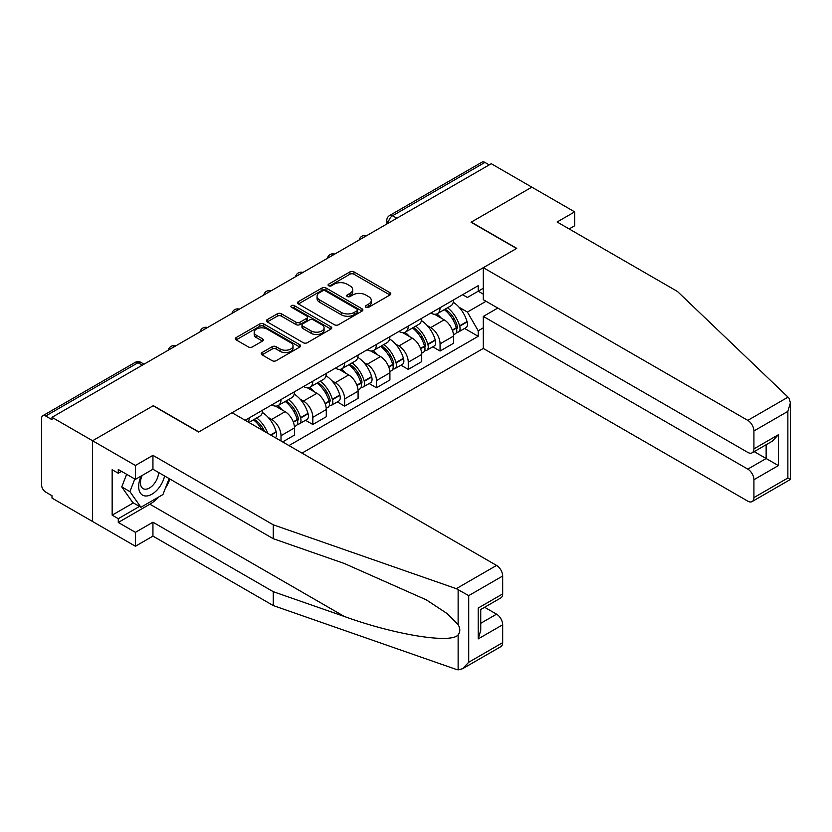 <?xml version="1.0" encoding="UTF-8"?>
<svg xmlns="http://www.w3.org/2000/svg" width="832" height="832" viewBox="0 0 832 832"><rect width="100%" height="100%" fill="white"/><g stroke="black" fill="none" stroke-linecap="round" stroke-linejoin="round"><path stroke-width="1.25" d="M365.903 307.268A1.986 1.144 0 0 0 368.701 307.268L389.969 294.986A2.829 1.633 0 0 0 390.801 293.831A2.829 1.633 0 0 0 389.969 292.677L353.943 271.877A2.829 1.633 0 0 0 349.939 271.877L328.671 284.159A1.986 1.144 0 0 0 328.089 284.96A1.986 1.144 0 0 0 328.671 285.771A1.986 1.144 0 0 0 331.469 285.771L334.225 284.18A9.058 5.231 0 0 1 347.038 284.18L350.033 285.917A9.058 5.231 0 0 1 352.685 289.619A9.058 5.231 0 0 1 350.033 293.311L347.287 294.902A1.986 1.144 0 0 0 346.705 295.714A1.986 1.144 0 0 0 347.287 296.525A1.986 1.144 0 0 0 350.085 296.525L352.841 294.934A9.058 5.231 0 0 1 365.654 294.934L368.649 296.66A9.058 5.231 0 0 1 371.301 300.362A9.058 5.231 0 0 1 368.649 304.065L365.903 305.646A1.986 1.144 0 0 0 365.321 306.457A1.986 1.144 0 0 0 365.903 307.268L365.903 305.646M262.059 352.539A2.829 1.633 0 0 0 261.238 353.694A2.829 1.633 0 0 0 262.059 354.848L272.168 360.682A2.829 1.633 0 0 0 276.172 360.682L299.79 347.048A2.829 1.633 0 0 0 300.622 345.894A2.829 1.633 0 0 0 299.79 344.739L263.765 323.939A2.829 1.633 0 0 0 259.761 323.939L236.142 337.574A2.829 1.633 0 0 0 235.31 338.728A2.829 1.633 0 0 0 236.142 339.882L248.352 346.934A2.829 1.633 0 0 0 252.356 346.934L262.465 341.099A2.829 1.633 0 0 0 263.297 339.945A2.829 1.633 0 0 0 262.465 338.79L256.412 335.296A7.571 4.368 0 0 1 254.186 332.197A7.571 4.368 0 0 1 258.866 328.162A7.571 4.368 0 0 1 267.114 329.108L290.836 342.805A7.571 4.368 0 0 1 293.051 345.894A7.571 4.368 0 0 1 288.382 349.939A7.571 4.368 0 0 1 280.124 348.982L276.172 346.705A2.829 1.633 0 0 0 272.168 346.705L262.059 352.539L262.059 354.848L272.168 349.055L272.168 346.705M52 417.321L491.254 163.717L531.835 187.148L471.068 222.227L516.547 248.487L198.827 431.912L153.348 405.662L92.581 440.742L52 417.321L52 419.671L45.677 416.021A5.772 3.328 -120 0 0 42.796 415.74A5.772 3.328 -120 0 0 41.6 418.371L41.6 485.014A5.772 3.328 -120 0 0 45.677 492.076L52 495.726L52 498.087L92.581 521.508L92.581 440.742L92.581 521.508L135.408 546.239L135.408 532.345L152.942 522.215L152.942 536.11L135.408 546.239M334.422 324.75A2.829 1.633 0 0 0 338.426 324.75L362.045 311.106A2.829 1.633 0 0 0 362.877 309.951A2.829 1.633 0 0 0 362.045 308.797L326.019 287.997A2.829 1.633 0 0 0 322.015 287.997L298.397 301.631A2.829 1.633 0 0 0 297.565 302.786A2.829 1.633 0 0 0 298.397 303.94L334.422 324.75M292.282 307.694A1.986 1.144 0 0 1 294.289 307.975L294.289 305.625L330.918 326.768A2.829 1.633 0 0 1 331.75 327.922A2.829 1.633 0 0 1 330.918 329.077L307.299 342.722A2.829 1.633 0 0 1 303.295 342.722L267.27 321.911L277.378 316.118L277.378 313.768L267.27 319.602A2.829 1.633 0 0 0 266.438 320.757A2.829 1.633 0 0 0 267.27 321.911L267.27 319.602M277.378 316.118A2.829 1.633 0 0 1 281.382 316.118L281.382 313.768A2.829 1.633 0 0 0 277.378 313.768M281.382 313.768L295.994 322.202A2.829 1.633 0 0 0 299.998 322.202L306.696 318.334A2.829 1.633 0 0 0 307.528 317.179A2.829 1.633 0 0 0 306.696 316.025L291.491 307.237A1.986 1.144 0 0 1 290.909 306.426A1.986 1.144 0 0 1 292.126 305.375A1.986 1.144 0 0 1 294.289 305.625M302.016 453.107L483.298 348.442L747.791 501.145A8.653 4.992 -120 0 0 752.118 501.571A8.653 4.992 -120 0 0 753.917 497.609L753.917 479.721A8.653 4.992 -120 0 0 747.791 469.123L766.147 458.526L778.388 465.587L753.917 479.721M396.843 218.223L392.558 215.748A5.772 3.328 60 0 0 389.667 215.467L482.05 162.136A5.772 3.328 60 0 1 484.931 162.417L392.558 215.748A5.772 3.328 120 0 0 388.482 222.82L388.482 223.049M489.216 164.892L484.931 162.417M440.066 307.705A13.27 7.654 60 0 1 437.32 313.664L450.778 305.885A13.27 7.654 -120 0 0 453.534 299.936M427.294 325.645L430.695 327.6A13.27 7.654 60 0 1 440.066 343.845L453.534 336.076A13.27 7.654 -120 0 0 444.153 319.831L434.512 314.267M453.534 336.076L453.534 343.262L440.066 351.031L432.775 346.819M437.32 313.664A13.27 7.654 60 0 1 430.789 313.061M440.066 343.845L440.066 351.031M408.262 326.071A13.27 7.654 60 0 1 405.506 332.03L418.974 324.251A13.27 7.654 -120 0 0 421.72 318.302M400.962 365.186L408.262 369.398L421.72 361.629L421.72 354.442A13.27 7.654 -120 0 0 412.339 338.198L402.698 332.634M405.506 332.03A13.27 7.654 60 0 1 398.975 331.427M395.481 344.011L398.882 345.966A13.27 7.654 60 0 1 408.262 362.211L408.262 369.398M376.449 344.438A13.27 7.654 60 0 1 373.703 350.397L387.161 342.618A13.27 7.654 -120 0 0 389.906 336.669M369.148 383.552L376.449 387.764L389.906 379.995L389.906 372.809A13.27 7.654 -120 0 0 380.526 356.564L370.895 351M373.703 350.397A13.27 7.654 60 0 1 367.172 349.794M363.667 362.378L367.068 364.333A13.27 7.654 60 0 1 376.449 380.588L376.449 387.764M344.635 362.804A13.27 7.654 60 0 1 341.89 368.763L355.347 360.994A13.27 7.654 -120 0 0 358.093 355.035M337.334 401.918L344.635 406.13L358.093 398.362L358.093 391.175A13.27 7.654 -120 0 0 348.712 374.93L339.082 369.366M341.89 368.763A13.27 7.654 60 0 1 335.358 368.16M331.864 380.744L335.254 382.699A13.27 7.654 60 0 1 344.635 398.954L344.635 406.13M312.822 381.17A13.27 7.654 60 0 1 310.076 387.13L323.534 379.361A13.27 7.654 -120 0 0 326.279 373.402M305.521 420.285L312.822 424.497L326.279 416.728L326.279 409.542A13.27 7.654 -120 0 0 316.898 393.297L307.268 387.733M310.076 387.13A13.27 7.654 60 0 1 303.545 386.526M300.05 399.11L303.441 401.066A13.27 7.654 60 0 1 312.822 417.321L312.822 424.497M281.008 399.537A13.27 7.654 60 0 1 278.262 405.496L291.72 397.727A13.27 7.654 -120 0 0 294.466 391.768M282.641 441.927L294.466 435.094L294.466 427.908A13.27 7.654 -120 0 0 285.085 411.663L275.454 406.099M278.262 405.496A13.27 7.654 60 0 1 271.731 404.893M268.237 417.477L271.627 419.432A13.27 7.654 60 0 1 281.008 435.687L281.008 440.981M248.903 422.448L259.906 416.094A13.27 7.654 -120 0 0 262.652 410.134M249.194 417.903A13.27 7.654 60 0 1 248.217 422.042M483.298 294.164L478.202 291.221L467.397 297.461L462.602 294.694M459.108 307.278L467.397 312.062L486.054 301.288M483.298 327.839L478.202 330.782L467.397 312.062M288.964 445.578L478.202 336.315L478.202 330.782M483.298 288.278L478.202 291.221L478.202 285.688L245.118 420.264M464.589 328.453L478.202 336.315M366.694 307.549L368.649 306.415A9.058 5.231 0 0 0 371.301 302.713L371.301 300.362M352.685 289.619L352.685 291.97A9.058 5.231 0 0 1 350.033 295.672L348.078 296.795M389.969 292.677L389.969 294.986L353.943 274.227A2.829 1.633 0 0 0 349.939 274.227L329.462 286.052M362.045 308.797L362.045 311.106L326.019 290.347A2.829 1.633 0 0 0 322.015 290.347L298.428 303.971M357.042 310.762A1.986 1.144 0 0 0 357.625 309.951A1.986 1.144 0 0 0 357.042 309.15L325.416 290.888A1.986 1.144 0 0 0 322.608 290.888L319.706 292.562A9.058 5.231 0 0 0 317.054 296.265A9.058 5.231 0 0 0 319.706 299.957L341.328 312.437A9.058 5.231 0 0 0 354.141 312.437L357.042 310.762L357.042 313.113A1.986 1.144 0 0 0 357.625 312.312L357.625 309.951M317.054 296.265L317.054 298.615A9.058 5.231 0 0 0 319.706 302.318L319.706 299.957M357.042 313.113L354.141 314.798A9.058 5.231 0 0 1 341.328 314.798L319.706 302.318M281.382 316.118L295.994 324.563A2.829 1.633 0 0 0 299.998 324.563L306.696 320.684A2.829 1.633 0 0 0 307.528 319.53L307.528 317.179M294.289 307.975L330.886 329.098M311.158 330.959A7.571 4.368 0 0 0 319.405 331.906A7.571 4.368 0 0 0 324.085 327.87A7.571 4.368 0 0 0 321.859 324.771L313.508 319.946A2.829 1.633 0 0 0 309.504 319.946L302.796 323.825A2.829 1.633 0 0 0 301.964 324.979A2.829 1.633 0 0 0 302.796 326.134L311.158 330.959L311.158 333.31A7.571 4.368 0 0 0 319.405 334.256A7.571 4.368 0 0 0 324.085 330.221L324.085 327.87M301.964 324.979L301.964 327.33A2.829 1.633 0 0 0 302.796 328.484L302.796 326.134M311.158 333.31L302.796 328.484M293.051 345.894L293.051 348.254A7.571 4.368 0 0 1 288.382 352.29A7.571 4.368 0 0 1 280.124 351.343L276.172 349.055A2.829 1.633 0 0 0 272.168 349.055M254.186 332.197L254.186 334.558A7.571 4.368 0 0 0 256.412 337.646L256.412 335.296M262.465 338.79L262.465 341.099L256.412 337.646M299.79 344.739L299.79 347.048L263.765 326.29A2.829 1.633 0 0 0 259.761 326.29L236.174 339.903M445.078 309.182A18.169 10.494 60 0 1 445.172 309.234A18.169 10.494 60 0 1 457.122 325.541L457.226 325.915A3.536 2.038 60 0 1 456.674 328.692A3.536 2.038 60 0 1 456.591 328.734M444.278 309.639A21.913 12.657 60 0 1 456.331 327.725L456.435 328.099A7.28 4.202 60 0 1 455.281 333.819L453.471 334.87M456.529 332.207A7.28 4.202 -120 0 0 458.546 331.937A7.28 4.202 -120 0 0 459.701 326.217L459.586 325.842A21.913 12.657 -120 0 0 447.543 307.757M453.253 302.266A21.913 12.657 60 0 1 467.033 321.547L467.137 321.922A7.28 4.202 60 0 1 465.993 327.642L458.546 331.937M436.81 313.914A21.913 12.657 60 0 1 441.386 318.24M452.036 318.261L454.834 319.883M788.05 397.134L789.152 398.393L790.4 402.844L787.862 411.372L753.917 430.976A8.653 4.992 -120 0 0 747.791 420.378L788.05 397.134L677.435 291.46L557.128 221.988L574.662 211.869L531.835 187.148L471.276 222.113L516.745 248.362L483.298 267.675L747.791 420.378M574.662 211.869L574.662 225.763L569.161 228.935M483.298 348.442L483.298 316.42L747.791 469.123M483.298 267.675L483.298 299.697L747.791 452.4A8.653 4.992 -120 0 0 752.118 452.826A8.653 4.992 -120 0 0 753.917 448.864L753.917 430.976M497.786 308.058L483.298 316.42M754.208 451.63L766.147 458.526L766.147 444.735M753.917 448.864L778.388 434.741L772.262 441.199L752.118 452.826M753.917 497.609L787.862 478.005L789.152 478.754M152.942 522.215L273.26 591.687L273.26 605.571L456.3 669.438L458.13 669.864L462.602 668.72L468.718 662.262L502.674 642.658A8.653 4.992 60 0 1 500.885 646.62L462.602 668.72M273.26 591.687L344.375 616.491C394.888 634.847 451.485 643.968 458.13 634.816C460.346 632.029 460.346 628.607 458.13 624.562L447.148 613.59L426.358 599.872L344.375 563.514L273.26 538.699L152.942 469.238L135.408 479.367L118.279 469.477L118.279 473.242L112.154 469.706L112.154 515.154L118.279 518.69L139.485 506.438M273.26 605.571L152.942 536.11M502.674 576.025L468.718 595.629L456.3 588.671L273.26 524.805L152.942 455.343L135.408 465.473L92.581 440.742L153.15 405.777L198.619 432.037L232.066 412.724L496.558 565.427A8.653 4.992 60 0 1 502.674 576.025L502.674 593.923A8.653 4.992 60 0 1 500.885 597.875L480.74 609.513L480.74 630.365L478.202 638.893L478.202 608.046C481.51 609.95 481.51 609.95 478.202 608.046L502.674 593.923M135.408 465.473L135.408 479.367M158.881 496.891A32.448 18.73 -60 0 1 149.885 504.202L118.279 522.454L135.408 532.345M118.279 522.454L118.279 518.69M152.942 455.343L152.942 469.238M273.26 524.805L273.26 538.699M480.74 623.303L496.558 614.172A8.653 4.992 60 0 1 502.674 624.77L502.674 642.658M496.558 614.172L484.609 607.277M169.926 479.045A32.448 18.73 -60 0 1 165.318 488.405M121.534 471.359L118.279 473.242M112.154 515.154L133.37 502.913M141.242 475.987A18.741 10.826 120 0 0 138.674 486.543A18.741 10.826 120 0 0 149.989 495.154A18.741 10.826 120 0 0 164.611 475.977M142.241 475.415A12.834 7.405 120 0 0 140.431 482.737A12.834 7.405 120 0 0 143.094 488.613A12.834 7.405 120 0 0 152.89 485.274A12.834 7.405 120 0 0 158.579 472.493M169.125 478.577L162.937 494.551L140.92 507.26L132.756 502.559L121.753 486.897L126.641 474.302M140.92 507.26L129.906 491.608L134.794 479.014M121.753 486.897L129.906 491.608M413.265 327.548A18.169 10.494 60 0 1 413.358 327.6A18.169 10.494 60 0 1 425.308 343.907L425.422 344.282A3.536 2.038 60 0 1 424.861 347.058A3.536 2.038 60 0 1 424.778 347.1M412.474 328.006A21.913 12.657 60 0 1 424.518 346.091L424.622 346.466A7.28 4.202 60 0 1 423.467 352.186L421.658 353.236M424.715 350.574A7.28 4.202 -120 0 0 426.733 350.303A7.28 4.202 -120 0 0 427.887 344.583L427.773 344.209A21.913 12.657 -120 0 0 415.73 326.123M421.439 320.632A21.913 12.657 60 0 1 435.219 339.914L435.334 340.288A7.28 4.202 60 0 1 434.179 346.008L426.733 350.303M404.997 332.28A21.913 12.657 60 0 1 409.573 336.606M420.233 336.627L423.02 338.25M381.451 345.914A18.169 10.494 60 0 1 381.545 345.966A18.169 10.494 60 0 1 393.494 362.274L393.609 362.648A3.536 2.038 60 0 1 393.047 365.425A3.536 2.038 60 0 1 392.964 365.466M380.661 346.372A21.913 12.657 60 0 1 392.704 364.458L392.808 364.832A7.28 4.202 60 0 1 391.664 370.552L389.844 371.602M392.902 368.94A7.28 4.202 -120 0 0 394.919 368.67A7.28 4.202 -120 0 0 396.074 362.95L395.97 362.575A21.913 12.657 -120 0 0 383.916 344.49M389.626 338.998A21.913 12.657 60 0 1 403.406 358.28L403.52 358.654A7.28 4.202 60 0 1 402.366 364.374L394.919 368.67M373.183 350.646A21.913 12.657 60 0 1 377.759 354.973M388.419 355.004L391.206 356.616M349.638 364.281A18.169 10.494 60 0 1 349.731 364.333A18.169 10.494 60 0 1 361.691 380.64L361.795 381.014A3.536 2.038 60 0 1 361.234 383.791A3.536 2.038 60 0 1 361.161 383.833M348.847 364.738A21.913 12.657 60 0 1 360.89 382.824L360.994 383.198A7.28 4.202 60 0 1 359.85 388.918L358.041 389.969M361.088 387.306A7.28 4.202 -120 0 0 363.106 387.036A7.28 4.202 -120 0 0 364.26 381.316L364.156 380.942A21.913 12.657 -120 0 0 352.113 362.856M357.812 357.365A21.913 12.657 60 0 1 371.592 376.646L371.706 377.021A7.28 4.202 60 0 1 370.552 382.741L363.106 387.036M341.37 369.013A21.913 12.657 60 0 1 345.946 373.339M356.606 373.37L359.393 374.982M317.824 382.647A18.169 10.494 60 0 1 317.918 382.699A18.169 10.494 60 0 1 329.878 399.006L329.982 399.381A3.536 2.038 60 0 1 329.42 402.158A3.536 2.038 60 0 1 329.347 402.199M317.034 383.105A21.913 12.657 60 0 1 329.077 401.19L329.181 401.565A7.28 4.202 60 0 1 328.037 407.285L326.227 408.335M329.285 405.673A7.28 4.202 -120 0 0 331.302 405.402A7.28 4.202 -120 0 0 332.446 399.682L332.342 399.308A21.913 12.657 -120 0 0 320.299 381.222M326.009 375.731A21.913 12.657 60 0 1 339.789 395.013L339.893 395.387A7.28 4.202 60 0 1 338.738 401.107L331.302 405.402M309.556 387.379A21.913 12.657 60 0 1 314.132 391.706M324.792 391.737L327.59 393.349M286.01 401.014A18.169 10.494 60 0 1 286.104 401.066A18.169 10.494 60 0 1 298.064 417.373L298.168 417.747A3.536 2.038 60 0 1 297.606 420.524A3.536 2.038 60 0 1 297.534 420.566M285.22 401.471A21.913 12.657 60 0 1 297.263 419.557L297.378 419.931A7.28 4.202 60 0 1 296.223 425.651L294.414 426.702M297.471 424.039A7.28 4.202 -120 0 0 299.489 423.769A7.28 4.202 -120 0 0 300.633 418.049L300.529 417.674A21.913 12.657 -120 0 0 288.486 399.589M294.195 394.098A21.913 12.657 60 0 1 307.975 413.379L308.079 413.754A7.28 4.202 60 0 1 306.925 419.474L299.489 423.769M277.742 405.746A21.913 12.657 60 0 1 282.318 410.072M292.978 410.103L295.776 411.715M254.207 419.38A18.169 10.494 60 0 1 254.29 419.432A18.169 10.494 60 0 1 264.69 431.558M262.382 412.464A21.913 12.657 60 0 1 276.162 431.746L276.266 432.12A7.28 4.202 60 0 1 275.33 437.705M267.831 433.368A21.913 12.657 -120 0 0 256.672 417.955M253.406 419.838A21.913 12.657 60 0 1 262.142 430.082M261.165 428.47L263.962 430.082M388.679 222.934L388.482 222.82A5.772 3.328 0 0 1 386.786 220.459L386.786 224.026M281.008 435.687L294.466 427.908M312.822 417.321L326.279 409.542M344.635 398.954L358.093 391.175M376.449 380.588L389.906 372.809M408.262 362.211L421.72 354.442M271.627 419.432L285.085 411.663M303.441 401.066L316.898 393.297M335.254 382.699L348.712 374.93M367.068 364.333L380.526 356.564M398.882 345.966L412.339 338.198M430.695 327.6L444.153 319.831M366.09 235.976A5.772 3.328 120 0 0 363.553 237.442M334.287 254.342A5.772 3.328 120 0 0 331.739 255.809M302.474 272.709A5.772 3.328 120 0 0 299.926 274.175M270.66 291.075A5.772 3.328 120 0 0 268.112 292.542M238.846 309.442A5.772 3.328 120 0 0 236.298 310.908M207.033 327.808A5.772 3.328 120 0 0 204.485 329.274M175.219 346.174A5.772 3.328 120 0 0 172.671 347.641M142.334 365.154L138.06 362.69L45.677 416.021M144.03 364.187L140.941 362.398A5.772 3.328 120 0 0 138.06 362.69A5.772 3.328 60 0 0 135.169 362.398L42.796 415.74M368.649 306.415L368.649 304.065M347.287 296.525L347.287 294.902M350.033 295.672L350.033 293.311M328.671 285.771L328.671 284.159M349.939 274.227L349.939 271.877M353.943 274.227L353.943 271.877M298.397 303.94L298.397 301.631M322.015 290.347L322.015 287.997M326.019 290.347L326.019 287.997M341.328 314.798L341.328 312.437M354.141 314.798L354.141 312.437M295.994 324.563L295.994 322.202M299.998 324.563L299.998 322.202M306.696 320.684L306.696 318.334M330.918 329.077L330.918 326.768M276.172 349.055L276.172 346.705M280.124 351.343L280.124 348.982M236.142 339.882L236.142 337.574M259.761 326.29L259.761 323.939M263.765 326.29L263.765 323.939M452.452 330.408L456.435 328.099M459.701 326.217L467.137 321.922M459.586 325.842L467.033 321.547M456.321 327.694L457.402 327.07M452.317 330.044L456.331 327.725M787.862 478.005L787.862 411.372M778.388 434.741L778.388 465.587M458.13 669.864L458.13 634.816M458.13 624.562L458.13 589.514M468.718 595.629L468.718 662.262M502.674 624.77L478.202 638.893M456.3 588.671L496.558 565.427M149.885 504.202L344.375 616.491M420.638 348.774L424.622 346.466M427.887 344.583L435.334 340.288M427.773 344.209L435.219 339.914M424.507 346.07L425.589 345.436M420.503 348.41L424.518 346.091M388.825 367.141L392.808 364.832M396.074 362.95L403.52 358.654M395.97 362.575L403.406 358.28M392.694 364.437L393.775 363.802M388.69 366.777L392.704 364.458M357.011 385.507L360.994 383.198M364.26 381.316L371.706 377.021M364.156 380.942L371.592 376.646M356.876 385.143L361.972 382.169M325.198 403.874L329.181 401.565M332.446 399.682L339.893 395.387M332.342 399.308L339.789 395.013M325.062 403.51L330.158 400.535M293.384 422.24L297.378 419.931M300.633 418.049L308.079 413.754M300.529 417.674L307.975 413.379M297.253 419.536L298.345 418.902M293.249 421.876L297.263 419.557M270.962 435.178L276.266 432.12M270.587 434.959L276.162 431.746M366.59 235.695A5.772 5.772 0 0 0 359.185 239.97M334.776 254.062A5.772 5.772 0 0 0 327.371 258.336M302.962 272.428A5.772 5.772 0 0 0 295.558 276.702M271.149 290.794A5.772 5.772 0 0 0 263.744 295.069M239.335 309.161A5.772 5.772 0 0 0 231.93 313.435M207.522 327.527A5.772 5.772 0 0 0 200.127 331.802M175.708 345.894A5.772 5.772 0 0 0 168.314 350.168M140.941 362.398A5.772 5.772 0 0 0 135.169 362.398M389.667 215.467A5.772 5.772 0 0 0 386.786 220.459M790.4 402.844L790.4 479.471L752.118 501.571"/></g></svg>
